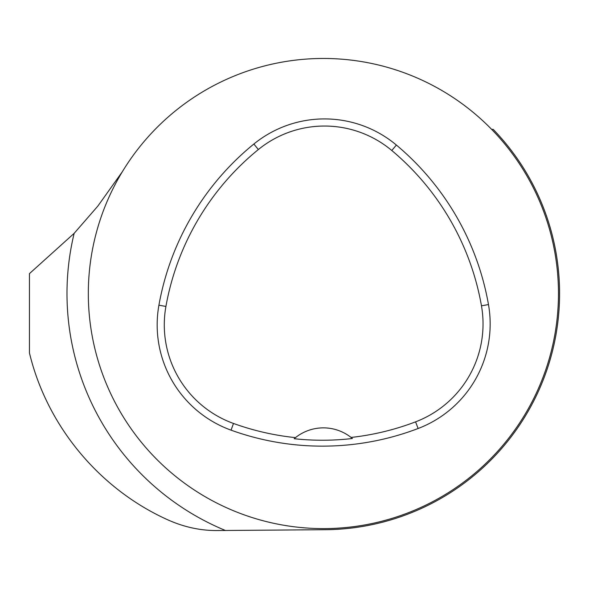 <?xml version="1.0" encoding="UTF-8"?>
<svg xmlns="http://www.w3.org/2000/svg" width="589" height="589" viewBox="0 0 589 589"><rect width="100%" height="100%" fill="white"/><g stroke="black" fill="none" stroke-linecap="round" stroke-linejoin="round"><path stroke-width="0.88" d="M88.321 293.536A235.07 235.07 0 0 1 440.925 89.955A235.07 235.07 0 0 1 440.925 497.116A235.07 235.07 0 0 1 88.321 293.536M122.357 171.701L97.877 206.047L74.155 233.347L29.45 273.627L29.45 352.944C47.098 426.392 99.894 489.503 168.314 520.065C184.269 527.126 200.437 530.615 216.818 530.542L327.948 529.68A236.189 236.189 0 0 0 493.192 129.359L491.631 129.359L489.164 126.863M158.912 305.19A268.658 268.658 0 0 1 253.866 144.018A111.939 111.939 0 0 1 396.375 145.041A268.658 268.658 0 0 1 488.48 304.579A111.939 111.939 0 0 1 418.116 428.505A268.658 268.658 0 0 1 231.057 430.154A111.939 111.939 0 0 1 158.912 305.19L165.921 306.442A261.531 261.531 0 0 1 258.357 149.54A104.813 104.813 0 0 1 391.795 150.504A261.531 261.531 0 0 1 481.463 305.809A104.813 104.813 0 0 1 415.576 421.849A261.531 261.531 0 0 1 351.073 437.443L352.384 438.51A262.738 262.738 0 0 1 294.169 438.717L295.472 437.634A261.531 261.531 0 0 1 233.48 423.454A104.813 104.813 0 0 1 165.921 306.442M294.169 438.717A44.779 44.779 0 0 1 351.073 437.443M225.565 530.542A256.399 256.399 0 0 1 74.155 233.347M258.357 149.54L253.866 144.018M391.795 150.504L396.375 145.041M481.463 305.809L488.48 304.579M415.576 421.849L418.116 428.505M233.48 423.454L231.057 430.154"/></g></svg>
